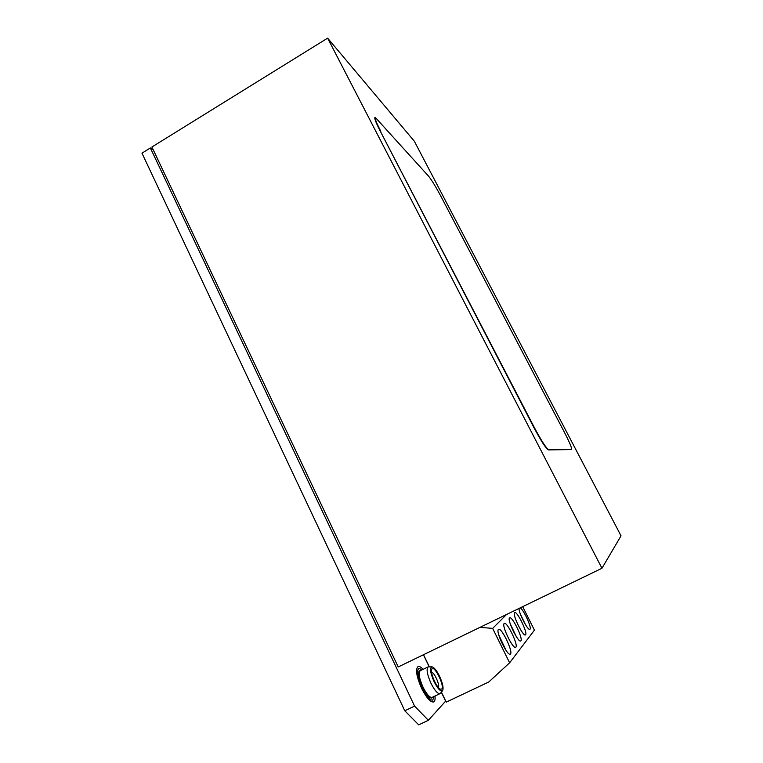 <?xml version="1.0" encoding="UTF-8"?>
<svg xmlns="http://www.w3.org/2000/svg" width="763" height="763" viewBox="0 0 763 763"><rect width="100%" height="100%" fill="white"/><g stroke="black" fill="none" stroke-linecap="round" stroke-linejoin="round"><path stroke-width="1.14" d="M398.229 666.957L151.904 147.001L327.623 38.15L414.319 141.203L621.034 535.836L601.959 568.263L398.229 666.957M327.623 38.15L601.959 568.263M516.398 636.762L510.218 623.752M506.107 650.524L498.744 634.873M525.373 624.487L520.395 614.139M520.891 640.786C523.246 638.621 512.307 616.151 509.722 617.801L509.531 617.925C506.937 619.623 518.048 642.665 520.662 640.958L520.891 640.786M519.078 608.407C518.335 612.308 527.824 630.791 529.837 629.341L530.027 629.198C531.887 627.615 523.637 609.666 520.242 607.844M525.602 634.806C527.824 632.794 517.171 611.001 514.748 612.565L514.577 612.679C512.126 614.253 522.941 636.58 525.392 634.969L525.602 634.806M515.874 647.158C518.373 644.83 507.128 621.645 504.362 623.381L504.152 623.524C501.405 625.336 512.822 649.141 515.616 647.358L515.874 647.158M510.504 653.967C513.165 651.468 501.606 627.51 498.649 629.341L498.42 629.494C495.483 631.459 507.233 656.066 510.228 654.187L510.504 653.967M423.513 654.702L429.311 666.814M441.424 692.098L446.221 702.122L488.759 682.008L509.627 662.809L492.65 628.388L479.975 627.358M506.537 614.482L492.65 628.388M522.684 606.661L534.434 630.143L509.627 662.809M434.157 696.419L432.764 700.11C429.912 700.415 426.336 696.314 422.025 687.816C417.437 677.229 416.388 670.753 418.877 668.378L422.282 669.733M150.368 147.955L141.966 153.163L404.781 710.773L414.586 706.118L150.368 147.955L153.086 149.519M445.716 701.044L428.377 720.291L418.696 724.85L404.781 710.773M414.586 706.118L428.377 720.291M438.382 687.492C440.089 685.193 434.29 672.251 431.524 672.146M441.72 689.056C444.877 686.404 434.824 665.489 431.992 668.769L431.61 669.418C430.065 672.88 436.57 687.673 440.299 689.132L441.72 689.056M439.564 676.237C436.684 670.505 434.166 667.367 432.011 666.833C429.579 667.835 430.265 672.756 434.071 681.617C437.752 688.751 440.575 691.783 442.55 690.706C443.78 688.236 442.788 683.41 439.564 676.237M431.839 666.833L428.177 666.891C426.145 668.874 427.07 674.33 430.971 683.257C434.614 690.42 437.609 693.882 439.965 693.662L440.518 693.214M423.122 669.323C421.004 667.043 419.316 666.118 418.057 666.557C415.272 669.199 416.445 676.428 421.567 688.255C426.383 697.744 430.38 702.322 433.565 701.979C434.853 701.388 435.339 699.404 435.005 696.018M423.417 654.749L429.197 666.814M441.348 692.194L445.611 701.092M571.353 449.569L548.387 449.912C545.974 448.606 541.148 441.148 533.9 427.538L380.47 131.541C376.083 122.967 374.242 118.303 374.919 117.531L375.177 117.378M380.794 131.35C376.417 122.776 374.557 118.103 375.243 117.34L428.692 176.31C431.772 180.154 435.959 187.059 441.272 197.016L564.191 431.858C569.532 442.263 572.002 448.129 571.592 449.445L548.74 449.731C546.327 448.425 541.501 440.966 534.253 427.356L380.47 131.541M428.033 666.967L420.318 670.677C418.219 672.689 419.106 678.154 422.979 687.072C426.603 694.225 429.626 697.678 432.03 697.43L439.965 693.662M420.794 670.448C416.293 669.399 419.993 682.904 422.549 687.32C424.39 691.783 430.656 700.911 432.659 697.134M442.55 690.706L440.423 693.338"/></g></svg>
